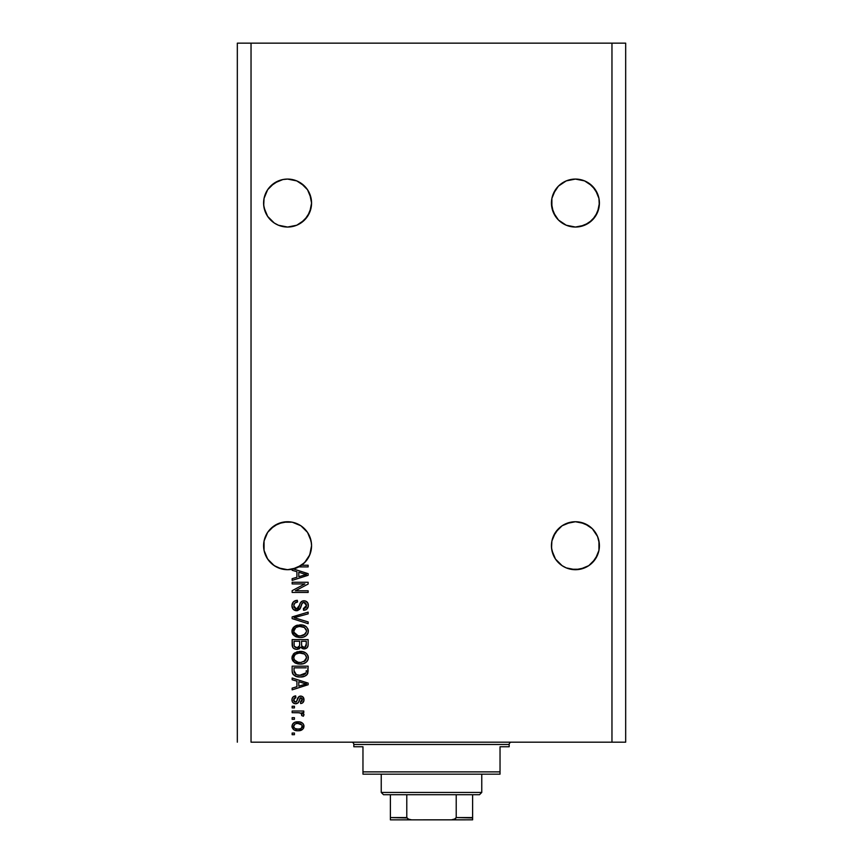 <?xml version="1.0" encoding="UTF-8"?>
<svg xmlns="http://www.w3.org/2000/svg" width="863" height="863" viewBox="0 0 863 863"><rect width="100%" height="100%" fill="white"/><g stroke="black" fill="none" stroke-linecap="round" stroke-linejoin="round"><path stroke-width="1.29" d="M311.457 200.712L311.111 198.382A23.991 23.991 0 0 0 311.111 198.371L309.741 193.884L311.565 203.064L309.741 212.233L307.53 216.386L300.907 222.999L296.764 225.221L287.584 227.045L278.404 225.221L274.251 222.999L278.404 225.221L274.251 222.999L278.404 225.221L287.584 227.045L296.764 225.221L292.266 226.581L296.764 225.221L304.542 220.022L300.907 222.999M270.637 186.084A23.991 23.991 0 0 0 270.615 186.106L278.404 180.896L274.251 183.118L282.902 179.536L278.404 180.896A23.991 23.991 0 0 0 278.404 180.896L282.902 179.536A23.991 23.991 0 0 0 282.881 179.536L287.584 179.073L296.775 180.906A23.991 23.991 0 0 0 296.764 180.896L292.266 179.536L296.764 180.896L304.542 186.095A23.991 23.991 0 0 0 304.531 186.084L307.53 189.731L311.111 198.382M282.902 179.536L287.584 179.073A23.991 23.991 0 0 0 287.562 179.073M265.426 212.233L264.056 207.735L267.638 216.386L274.251 222.999L267.638 216.386L265.426 212.233L263.711 205.405L264.056 198.382A23.991 23.991 0 0 0 264.056 198.382L267.638 189.731L265.426 193.884L267.638 189.731L274.251 183.118L270.626 186.095M599.289 200.712L598.944 198.382A23.991 23.991 0 0 0 598.944 198.371L597.574 193.884L598.944 198.382L599.289 205.405L597.574 212.233L595.362 216.386L588.749 222.999L584.596 225.221L575.416 227.045L566.236 225.221L558.458 220.022L553.259 212.233L551.435 203.064A23.991 23.991 0 0 1 575.416 179.073A23.991 23.991 0 0 1 599.407 203.064L597.574 212.233L592.374 220.022L584.596 225.221L575.416 227.045L566.236 225.221L558.458 220.022L555.47 216.386L551.889 207.735L551.889 198.382A23.991 23.991 0 0 0 551.889 198.382L555.47 189.731L553.259 193.884L558.458 186.095A23.991 23.991 0 0 0 558.447 186.106L555.47 189.731L558.458 186.095L566.236 180.896L562.093 183.118L566.236 180.896L575.416 179.073L584.596 180.896L580.098 179.536L584.596 180.896L592.374 186.095A23.991 23.991 0 0 0 592.363 186.084M575.438 179.073A23.991 23.991 0 0 0 575.394 179.073L584.596 180.896M551.543 200.712L551.889 198.382M264.056 207.735L263.593 203.064A23.991 23.991 0 0 1 287.584 179.073A23.991 23.991 0 0 1 311.565 203.064L309.741 212.233L304.542 220.022L307.53 216.386L311.111 207.735M270.637 528.749A23.991 23.991 0 0 0 270.604 528.771L278.404 523.561L274.251 525.772A23.991 23.991 0 0 0 274.251 525.783L282.902 522.191L278.447 523.539A23.991 23.991 0 0 0 278.361 523.582M296.807 523.582A23.991 23.991 0 0 0 296.764 523.561L300.896 525.772A23.991 23.991 0 0 0 300.896 525.772L304.542 528.76A23.991 23.991 0 0 0 304.531 528.749L307.53 532.395L311.111 541.036A23.991 23.991 0 0 0 311.101 541.025L309.741 536.538L311.457 543.366M278.447 523.539L282.902 522.191L292.266 522.191L287.584 521.737L292.266 522.191L287.584 521.737L292.266 522.191L300.907 525.772L296.764 523.561L300.907 525.772L307.53 532.395A23.991 23.991 0 0 0 307.519 532.374M296.764 523.561L292.266 522.191A23.991 23.991 0 0 0 292.233 522.191M267.649 532.374A23.991 23.991 0 0 0 267.627 532.406L265.426 536.538A23.991 23.991 0 0 0 265.416 536.559M263.711 543.366L264.056 541.036A23.991 23.991 0 0 0 264.056 541.036L267.638 532.395L274.251 525.772L270.626 528.76M558.458 562.687L555.47 559.051L562.093 565.664L555.47 559.051L551.889 550.4L551.435 545.718A23.991 23.991 0 0 1 575.416 521.737A23.991 23.991 0 0 1 599.407 545.718L598.944 550.4L595.362 559.051L588.749 565.664L584.596 567.886L575.416 569.709L566.236 567.886L562.093 565.664L566.236 567.886L562.093 565.664L566.236 567.886L575.416 569.709L570.734 569.246L580.098 569.246L588.749 565.664L580.098 569.246A23.991 23.991 0 0 1 553.259 554.909L551.543 548.07L551.889 541.036L555.47 532.395L553.259 536.538L558.458 528.76L555.47 532.395L562.093 525.772L558.458 528.76L562.093 525.772L570.734 522.191L566.236 523.561L575.416 521.737L584.553 523.539M580.098 522.191L588.749 525.772L584.596 523.561L592.374 528.76L597.574 536.538L599.289 543.366M311.111 541.036L311.565 545.718L310.896 551.371L308.911 556.7L305.729 561.414L301.521 565.243L308.145 565.243L308.145 566.905L298.835 566.905A23.991 23.991 0 0 1 293.452 568.976L308.145 573.668L308.145 575.287L292.147 580.4L292.147 578.674L296.926 577.282L296.926 571.694L292.147 570.292L292.147 569.267L286.894 569.699L281.672 568.965L276.732 567.11L272.32 564.229L268.652 560.443L265.89 555.955L264.175 550.961L263.593 545.718A23.991 23.991 0 0 1 287.584 521.737A23.991 23.991 0 0 1 311.565 545.718L309.741 554.898L304.542 562.687L296.764 567.886L287.584 569.709L278.404 567.886L274.251 565.664L278.382 567.876L281.629 568.954L274.251 565.664L267.638 559.051L264.056 550.4L264.056 541.036M551.543 543.366L551.889 541.036M305.675 561.468L300.907 565.664L292.266 569.246L301.521 565.243A23.991 23.991 0 0 1 298.835 566.905L308.145 566.905L308.145 565.243L301.521 565.243A23.991 23.991 0 0 1 292.147 569.267L292.147 570.292L296.926 571.694L296.926 577.282L292.147 578.674L292.147 580.4L308.145 575.287L308.145 573.668L293.452 568.976A23.991 23.991 0 0 1 263.593 545.718L263.711 548.07M251.036 742.18L611.964 742.18L611.964 43.15L251.036 43.15L251.036 742.18L251.036 43.15L237.325 43.15L237.325 742.18L237.325 43.15L611.964 43.15L611.964 742.18L625.675 742.18L625.675 43.15L625.675 742.18L251.036 742.18M588.739 223.01A23.991 23.991 0 0 0 588.749 222.999L580.098 226.581L584.596 225.221L592.374 220.022L595.362 216.386L598.944 207.735A23.991 23.991 0 0 1 598.944 207.756M570.734 226.581L566.236 225.221L570.734 226.581A23.991 23.991 0 0 0 570.767 226.591M588.749 183.118L595.362 189.731L598.944 198.382M566.236 523.561L575.416 521.737M584.596 523.561L592.374 528.76L597.574 536.538M598.944 541.036L598.944 550.4L595.362 559.051L588.749 565.664L584.596 567.886M555.47 559.051L551.889 550.4A23.991 23.991 0 0 0 553.259 554.898M265.426 536.538L267.638 532.395M278.404 523.561L287.584 521.737M307.53 532.395L309.741 536.538M292.147 583.927L304.876 583.927L292.147 583.927L292.147 582.266L308.145 582.266L308.145 584.035L295.394 590.788L308.145 590.788L308.145 592.45L292.147 592.45L292.147 590.67L304.876 583.927L292.147 590.67L292.147 592.45L308.145 592.45L308.145 590.788L295.394 590.788L308.145 584.035L308.145 582.266L292.147 582.266L292.147 583.927L292.147 582.266L308.145 582.266L308.145 584.035M296.904 610.713L293.15 609.256L291.942 605.686L293.431 601.802L296.807 600.368L297.552 601.996L294.844 603.097L293.83 605.459L294.154 607.574L295.955 609.008L298.361 608.253L300.453 602.708L302.32 601.058L305.297 600.928L307.724 602.806L308.285 606.355L306.322 609.537L303.571 610.303L303.366 608.642L305.664 607.757L306.484 605.448L305.89 603.334L303.496 602.439L301.899 603.507L299.795 609.289L296.602 610.724L300.421 608.253L302.309 602.935L303.927 602.417L306.484 605.448L303.366 608.642L303.571 610.303C306.613 610.076 308.199 608.437 308.35 605.395C308.242 602.547 306.786 600.993 303.97 600.756C301.467 601.026 300 602.46 299.58 605.071L296.548 609.062L293.808 605.826C293.959 603.485 295.211 602.212 297.552 601.996L297.347 600.335C293.949 600.54 292.158 602.32 291.942 605.686C292.028 608.749 293.582 610.421 296.602 610.724L296.117 610.702M296.538 618.383L308.145 621.932L308.145 623.669L292.147 618.631L292.147 616.916L308.145 612.126L308.145 613.841L294.024 617.681L308.145 621.932L308.145 623.669L308.145 621.932L294.024 617.681L308.145 613.841L308.145 612.126L292.147 616.916L292.147 618.631L292.147 616.916L308.145 612.126L308.145 613.841L294.747 617.509M291.942 631.177L293.398 627.379L297.066 625.222L302.87 625.136L306.192 626.678L307.951 629.019L308.177 632.622L306.635 635.276L303.474 637.067L299.375 637.487L295.696 636.657L292.568 633.841L291.942 631.177L294.391 635.88L300.13 637.509C304.779 637.628 307.519 635.524 308.35 631.187C307.498 626.765 304.693 624.65 299.936 624.844L294.456 626.462L291.996 632.007M291.942 657.757L293.398 653.96L297.066 651.802L302.87 651.716L306.192 653.259L307.951 655.6L308.177 659.203L306.635 661.867L303.938 663.507L299.375 664.079L295.696 663.237L292.568 660.422L291.942 657.757L294.391 662.46L300.13 664.089C304.779 664.219 307.519 662.104 308.35 657.768C307.498 653.345 304.693 651.231 299.936 651.425L294.456 653.043L291.996 658.588M292.147 679.742L296.926 681.134L292.147 679.742L292.147 678.005L308.145 683.118L308.145 684.737L292.147 689.85L292.147 688.124L296.926 686.721L296.926 681.134L296.926 686.721L292.147 688.124L292.147 689.85L308.145 684.737L308.145 683.118L292.147 678.005L292.147 679.742L292.147 678.005L308.145 683.118L308.145 684.737L292.147 689.85L292.147 688.124M294.434 734.704L292.147 734.704L292.147 733.043L294.434 733.043L294.434 734.704L294.434 733.043L292.147 733.043L292.147 734.704L292.147 733.043L294.434 733.043L294.434 734.704L292.147 734.704L294.434 734.704M298.091 730.756L293.959 729.85L292.072 727.358L292.46 724.273L294.855 722.309L300.065 722.018L302.837 723.431L303.862 725.244L302.859 729.116L298.091 730.756C301.435 730.896 303.398 729.408 303.992 726.29C303.388 723.14 301.37 721.651 297.962 721.824C294.563 721.651 292.557 723.14 291.942 726.29C292.568 729.483 294.617 730.972 298.091 730.756L297.541 730.745M294.434 719.332L292.147 719.332L292.147 717.671L294.434 717.671L294.434 719.332L294.434 717.671L292.147 717.671L292.147 719.332L292.147 717.671L294.434 717.671L294.434 719.332L292.147 719.332L294.434 719.332M299.364 712.762L292.147 712.687L292.147 711.026L303.776 711.026L303.776 712.687L301.921 712.687L303.938 714.284L303.366 716.225L301.705 715.6L301.295 713.323L298.177 712.687L300.551 712.989L301.91 714.467L301.705 715.6L303.366 716.225L303.992 714.65L301.921 712.687L303.776 712.687L303.776 711.026L292.147 711.026L292.147 712.687L292.147 711.026L303.776 711.026L303.776 712.687M294.434 707.919L292.147 707.919L292.147 706.258L294.434 706.258L294.434 707.919L294.434 706.258L292.147 706.258L292.147 707.919L292.147 706.258L294.434 706.258L294.434 707.919L292.147 707.919L294.434 707.919M295.696 703.766L293.798 703.323L292.352 701.813L291.996 699.073L292.945 697.056L295.685 695.869L295.89 697.531L294.218 698.243L293.603 699.947L294.186 701.608L295.405 702.094L296.527 701.641L299.062 696.517L301.37 696.139L303.161 697.153L303.949 700.465L302.643 702.881L300.669 703.55L300.453 701.889L301.856 701.274L302.33 699.817L301.845 698.156L300.615 697.768L298.231 702.741L295.696 703.766C297.8 703.572 298.997 702.363 299.278 700.13L300.907 697.736L302.33 699.817L300.453 701.889L300.669 703.55C302.837 703.248 303.949 701.986 303.992 699.764C303.959 697.531 302.848 696.301 300.669 696.074C298.576 696.484 297.39 697.843 297.109 700.152L296.462 701.716L295.405 702.094L293.603 699.947L295.89 697.531L295.685 695.869C293.312 696.171 292.061 697.487 291.942 699.828C292.028 702.266 293.28 703.582 295.696 703.766L295.685 703.755M292.255 672.212L292.147 670.885C292.805 675.233 295.502 677.261 300.238 676.97L296.257 676.409L293.053 674.316L292.179 671.608L292.147 666.171L308.145 666.171L307.347 674.23L304.661 676.236L300.238 676.97C303.636 677.228 306.171 675.977 307.843 673.226L308.145 666.171L292.147 666.171L292.147 670.885L292.147 666.171L308.145 666.171M292.147 644.51C292.179 647.606 293.744 649.213 296.85 649.354L294.078 648.652L292.719 647.315L292.147 639.591L308.145 639.591L308.102 645.384L307.152 647.682L303.625 648.911L300.766 647.153L299.17 648.857L296.85 649.354L300.766 647.153L304.121 648.933C306.786 648.696 308.123 647.228 308.145 644.542L308.145 639.591L292.147 639.591L292.147 644.51L292.147 639.591L308.145 639.591L308.102 645.395M625.675 43.15L611.964 43.15L625.675 43.15M293.107 723.431L293.927 722.773M295.89 722.018L296.904 721.878M299.957 721.997L302.827 723.421M303.388 724.122L302.837 723.431M303.776 724.931L303.959 725.74M303.992 726.29L303.69 727.854M303.485 728.275L302.061 729.785M299.86 730.616L299.116 730.713M293.927 729.828L291.942 726.29M301.931 724.996L297.972 723.485C300.281 723.291 301.726 724.219 302.33 726.247C301.77 728.34 300.313 729.289 297.972 729.095L300.346 728.75M295.168 728.577L297.972 729.095C295.664 729.289 294.207 728.372 293.603 726.333L294.563 728.189M296.106 723.679L297.239 723.518M301.521 728.048L302.179 725.438M300.13 728.825L301.327 728.21M300.809 728.555L302.082 727.304M295.135 724.025L293.603 726.333C294.164 724.24 295.621 723.291 297.972 723.485L298.695 723.518M301.888 714.208L301.705 715.6L301.91 714.467L301.705 715.6L303.366 716.225L303.97 714.866M301.058 713.183L299.407 712.762M292.147 712.687L298.177 712.687M292.309 697.984L292.697 697.336M293.549 696.581L294.941 696.01M295.685 695.869L295.89 697.531L294.984 697.746M293.927 698.609L293.657 700.583M294.736 701.975L293.636 700.422M294.887 702.029L296.592 701.543M295.696 702.083L296.98 700.562M294.79 701.997L296.236 701.899M297.314 699.472L297.498 698.911M298.166 697.401L299.062 696.517M299.461 696.301L300.044 696.128M300.356 696.085L301.025 696.096M303.787 701.177L303.539 701.802M302.028 703.216L301.36 703.421M300.669 703.55L300.453 701.889L302.277 699.116M301.845 698.156L300.907 697.736L299.828 698.469M300.907 697.736L299.278 700.13L300.907 697.736L300.119 698.048M299.062 700.799L298.695 701.846M294.197 703.507L293.388 703.065M293.42 703.086L292.471 702.04M292.298 701.705L291.996 700.605M294.218 696.247L293.452 696.646M300.669 696.074L299.439 696.322M303.193 684.834L298.792 686.171L306.473 683.928L303.193 684.834L306.473 683.928L303.452 683.183L306.473 683.928L305.534 684.165M298.792 681.684L303.452 683.183L298.792 681.684L298.792 686.171L298.792 681.684M307.336 674.251L306.613 675.06M304.65 676.236L303.215 676.678M302.503 676.808L301.392 676.937M300.238 676.97L300.799 676.959M298.22 676.851L297.39 676.711M293.528 674.866L292.816 673.938M292.697 673.69L292.449 673.075M292.438 673.021L292.266 672.32M295.416 676.085L297.368 676.711M305.685 675.74L306.592 675.071M308.134 671.231L308.145 670.68M306.214 671.792L306.268 670.637M305.513 673.604L303.086 674.995M305.232 673.884L305.955 672.903L299.763 675.298L303.474 674.888L305.275 673.841M296.063 674.553L298.393 675.19M294.143 672.137L295.513 674.251M294.024 667.833L306.268 667.833L294.024 667.833L294.046 671.306L294.024 667.833M297.778 675.082L300.259 675.308L296.354 674.672L294.024 670.68M295.351 674.132L297.293 674.974M299.202 651.446L299.936 651.425M301.457 651.5L302.881 651.716M306.743 653.766L307.94 655.589L306.732 653.766M308.177 656.312L308.35 657.768M308.177 659.213L307.94 659.915M303.01 663.776L304.995 663.032M304.822 663.118L304.186 663.41M302.989 663.787L302.309 663.917M301.575 664.025L300.863 664.079M298.576 664.014L297.142 663.744M296.16 663.431L295.297 663.043M295.017 662.881L294.391 662.46M293.398 661.587L292.093 659.159M292.104 656.365L294.456 653.043M307.152 661.274L307.627 660.551M305.718 660.184L306.484 657.779L305.588 655.136L304.315 654.014L299.914 653.086C303.603 652.827 305.793 654.391 306.484 657.779L303.798 661.738L305.351 660.637M305.329 660.659L301.101 662.396M297.972 662.234L300.184 662.428C296.602 662.611 294.477 661.058 293.808 657.746L294.369 659.871L298.026 662.245M296.753 661.867L294.369 659.871M294.11 656.182L293.808 657.746C294.434 654.532 296.473 652.989 299.914 653.086L298.177 653.226M295.836 654.132L298.835 653.14L296.451 653.776M295.815 654.143L294.725 655.146M294.995 654.834L293.949 656.689M307.972 646.171L307.649 647.002M307.821 646.614L307.163 647.671M307.12 647.714L304.973 648.857M303.118 648.825L301.813 648.253M295.88 649.278L294.952 649.062M294.801 649.008L293.323 648.091M293.291 648.059L292.73 647.336M292.719 647.315L292.298 646.15M296.85 649.354L297.444 649.321M299.623 644.316L299.623 644.316C299.763 646.387 298.835 647.509 296.829 647.692C298.835 647.509 299.763 646.387 299.623 644.316L299.623 641.252L299.623 644.316M299.58 645.254L299.623 644.629M295.081 647.239L296.829 647.692L294.434 646.581M306.225 645.157L306.268 643.971C306.527 645.956 305.718 647.056 303.862 647.272L305.534 646.754L306.192 645.459M301.964 646.463L303.862 647.272L301.651 645.815L301.5 641.252L306.268 641.252L306.268 643.971L306.268 641.252L301.5 641.252L301.651 645.815L303.032 647.174M304.973 647.077L306.268 643.971M294.024 641.252L299.623 641.252L294.024 641.252L294.218 646.16L294.024 641.252M294.305 646.344L297.152 647.682L299.483 645.88M301.5 644.186L301.78 646.15M303.862 647.272L304.456 647.228M295.534 625.815L297.055 625.222M306.732 627.185L306.192 626.678M308.177 629.731L308.307 630.432M308.35 631.187L308.307 630.454M308.177 632.622L307.951 633.323M308.167 632.633L307.951 633.302M305.664 636.053L304.995 636.452M304.822 636.538L304.186 636.829M302.989 637.196L302.309 637.336M301.575 637.444L300.863 637.498M299.375 637.487L296.16 636.851M293.398 635.006L292.579 633.852M292.557 633.809L292.093 632.579M291.996 630.389L292.082 629.839M292.093 629.796L293.388 627.39M303.7 637.002L306.128 635.718M307.152 634.693L307.627 633.971M304.412 627.498L299.914 626.506C303.603 626.247 305.793 627.811 306.484 631.198L305.739 633.571M306.43 631.835L303.798 635.157L302.018 635.686L305.351 634.046M301.101 635.815L300.184 635.848C296.602 636.031 294.477 634.467 293.808 631.166L294.121 632.773M293.949 632.266L297.972 635.653L295.912 634.855L298.026 635.664M296.753 635.287L294.369 633.28M295.836 627.552L298.835 626.56L296.451 627.196M306.451 630.637L304.315 627.433M305.329 634.068L300.637 635.848M299.073 635.804L297.972 635.653M295.815 627.563L293.808 631.166C294.434 627.951 296.473 626.398 299.914 626.506L298.177 626.646M292.147 618.631L308.145 623.669L292.147 618.631M292.018 604.607L292.277 603.582M292.492 603.075L294.078 601.274M295.243 600.691L296.289 600.432L295.243 600.691M297.347 600.335L297.552 601.996L296.807 602.104L297.552 601.996M295.416 602.622L294.833 603.108M293.83 605.459L293.862 606.56M296.246 609.051L297.854 608.706M300.097 603.474L300.453 602.708M300.205 603.205L300.68 602.352M301.586 601.468L303.14 600.821M307.196 602.083L308.026 603.442M308.102 603.669L308.285 604.499M308.285 606.355L308.069 607.272M308.048 607.304L307.595 608.253M306.322 609.537L305.567 609.925M304.056 610.281L303.366 608.642L303.97 608.566M304.736 608.35L305.664 607.768M306.106 607.164L306.441 606.085M306.441 606.053L306.451 604.887M305.017 602.633L304.402 602.45M303.496 602.439L301.759 603.82M303.927 602.417L303.064 602.525M301.748 603.852L301.489 604.564M301.338 605.092L301.629 604.143M301.101 606.042L300.885 606.872M300.885 606.883L301.241 605.481M300.421 608.253L297.681 610.605M295.631 610.637L294.736 610.357M293.884 609.893L293.204 609.321M293.14 609.256L292.6 608.501M292.201 607.595L292.007 606.657L292.201 607.595M299.58 605.071L298.727 607.671M296.085 602.298L296.807 602.104M308.145 590.788L308.145 592.45L292.147 592.45L292.147 590.67M308.145 573.668L308.145 575.287L292.147 580.4L292.147 578.674M303.895 575.179L306.473 574.488L303.452 573.744L306.473 574.488L305.534 574.715M304.822 574.909L298.792 576.732L298.792 572.234L303.452 573.744L298.792 572.234L298.792 576.732L304.822 574.909M305.48 574.726L303.193 575.394M308.145 565.243L308.145 566.905M295.836 728.836L298.339 729.095M302.223 726.97L302.298 725.891M294.035 724.963L293.711 725.621M293.625 725.966L293.636 726.689M298.771 675.233L299.763 675.298M300.259 675.308L301.068 675.287M303.474 674.888L304.229 674.564M306.43 658.415L306.451 657.218M306.343 656.657L306.171 656.117M301.047 653.129L298.835 653.14M293.808 657.746L293.841 658.296M299.073 662.385L300.637 662.428M306.343 630.076L306.171 629.537M301.047 626.549L298.835 626.56M293.808 631.166L293.841 631.716M592.374 186.095L597.574 193.884M570.734 179.536L575.416 179.073M311.457 205.405L311.565 203.053A23.991 23.991 0 0 1 287.584 227.045A23.991 23.991 0 0 1 263.593 203.064L263.711 205.405M300.907 183.118L307.53 189.731L309.741 193.884M287.584 179.073L296.764 180.896M263.711 200.712L264.056 198.382M270.626 562.687L267.638 559.051M311.446 548.091L311.457 548.07A23.991 23.991 0 0 0 311.457 548.059L311.565 545.718A23.991 23.991 0 0 1 301.521 565.243M305.782 561.349L309.741 554.898L311.111 550.4A23.991 23.991 0 0 1 305.739 561.403M292.147 569.267L296.764 567.886M305.718 561.425A23.991 23.991 0 0 1 264.056 550.4L265.426 554.898M551.543 548.07L551.435 545.718A23.991 23.991 0 0 0 575.416 569.709A23.991 23.991 0 0 0 599.407 545.718L599.289 548.07A23.991 23.991 0 0 0 599.289 548.059M597.574 554.898L598.944 550.4A23.991 23.991 0 0 1 592.396 562.665L597.574 554.898M588.749 565.664L592.374 562.687M562.093 565.664L566.236 567.886M584.607 567.876A23.991 23.991 0 0 0 588.717 565.686M588.771 565.643A23.991 23.991 0 0 0 592.363 562.698M274.251 222.999L278.404 225.221M599.289 205.405L599.407 203.064A23.991 23.991 0 0 1 575.416 227.045A23.991 23.991 0 0 1 551.435 203.064L551.543 205.405M562.093 223.01A23.991 23.991 0 0 1 562.083 222.999L566.236 225.221M551.899 207.756A23.991 23.991 0 0 1 551.889 207.735L553.259 212.233A23.991 23.991 0 0 0 553.269 212.266M351.543 742.18A2.287 2.287 0 0 1 353.83 744.467L353.83 746.754L362.967 746.754L362.967 771.878L500.033 771.878L500.033 746.754L509.17 746.754L509.17 744.467A2.287 2.287 0 0 1 511.457 742.18A2.287 2.287 0 0 0 509.17 744.467L353.83 744.467A2.287 2.287 0 0 0 351.543 742.18M508.587 746.754L500.033 746.754L500.033 774.165L362.967 774.165L500.033 774.165L500.033 771.878L362.967 771.878L362.967 746.754L353.83 746.754L353.83 744.467L509.17 744.467L509.17 746.754L508.587 746.754L509.17 746.754M362.967 771.878L362.967 774.165L362.967 771.878M353.83 746.754L354.413 746.754M472.622 817.984L456.214 817.563L456.214 794.726L479.472 794.726L481.759 792.439L381.241 792.439L383.528 794.726L456.214 794.726L383.528 794.726L381.241 792.439L481.759 792.439L481.759 774.165L481.759 792.439L479.472 794.726L456.214 794.726L456.214 817.563L455.513 818.782L451.414 819.85L411.586 819.85L407.692 818.933M381.241 774.165L381.241 792.439L381.241 774.165M472.622 817.563L472.622 819.828L451.414 819.85L454.229 819.451L456.214 817.563L472.622 817.563L472.622 794.726L472.622 819.828L390.378 819.85L411.586 819.85L408.76 819.44L406.786 817.563L406.786 794.726L406.786 817.563L390.378 817.563L390.378 819.764M406.861 817.984L390.378 817.563L390.378 818.253M390.378 794.726L390.378 817.563L390.378 794.726"/></g></svg>
